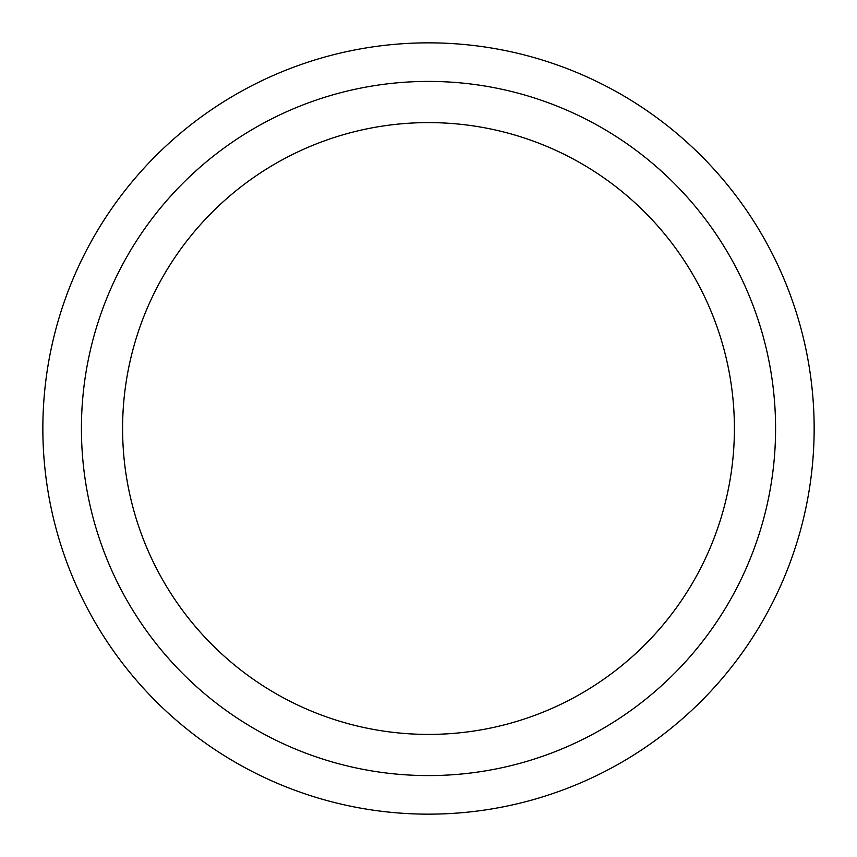 <?xml version="1.0" encoding="UTF-8"?>
<svg xmlns="http://www.w3.org/2000/svg" width="857" height="857" viewBox="0 0 857 857"><rect width="100%" height="100%" fill="white"/><g stroke="black" fill="none" stroke-linecap="round" stroke-linejoin="round"><path stroke-width="1.29" d="M428.5 42.85A385.65 385.65 0 0 0 94.516 621.325A385.65 385.65 0 0 0 762.484 621.325A385.65 385.65 0 0 0 428.5 42.85M428.5 81.415A347.085 347.085 0 0 0 127.918 602.043A347.085 347.085 0 0 0 729.082 602.043A347.085 347.085 0 0 0 428.5 81.415M428.5 122.605A305.895 305.895 0 0 0 163.58 581.453A305.895 305.895 0 0 0 693.42 581.453A305.895 305.895 0 0 0 428.5 122.605"/></g></svg>
